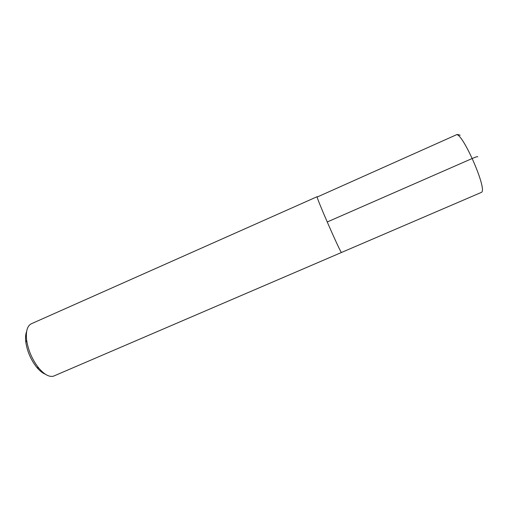 <?xml version="1.0" encoding="UTF-8"?>
<svg xmlns="http://www.w3.org/2000/svg" width="511" height="511" viewBox="0 0 511 511"><rect width="100%" height="100%" fill="white"/><g stroke="black" fill="none" stroke-linecap="round" stroke-linejoin="round"><path stroke-width="0.77" d="M341.489 252.472L341.489 252.472C340.288 252.645 315.268 195.24 317.171 196.69C315.268 195.24 340.288 252.645 341.489 252.472M317.171 196.69L31.331 323.77C27.243 325.858 25.684 331.339 26.649 340.217C28.284 350.616 32.359 359.948 38.881 368.207C44.329 374.518 49.165 377.188 53.38 376.211L481.528 192.328C487.692 189.345 461.427 130.171 456.08 134.936L317.42 196.927M26.636 331.422C25.544 334.207 25.282 337.828 25.837 342.3C27.294 351.625 30.947 359.987 36.805 367.39C39.705 370.839 42.547 373.107 45.326 374.199M477.721 156.845C477.862 156.328 476.06 156.858 472.324 158.448L327.206 221.985M460.13 135.236C458.009 134.45 456.662 134.348 456.08 134.936M36.805 367.39L38.881 368.207M25.837 342.3L26.649 340.217"/></g></svg>
